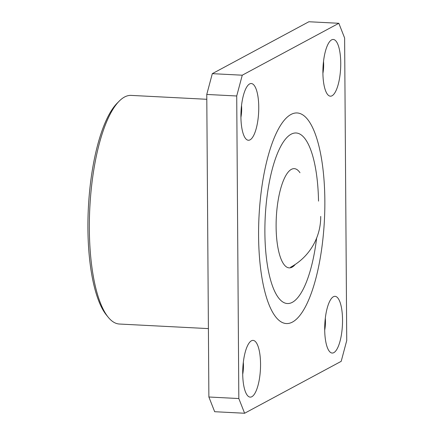 <?xml version="1.0" encoding="UTF-8"?>
<svg xmlns="http://www.w3.org/2000/svg" width="435" height="435" viewBox="0 0 435 435"><rect width="100%" height="100%" fill="white"/><g stroke="black" fill="none" stroke-linecap="round" stroke-linejoin="round"><path stroke-width="0.65" d="M318.523 201.117A85.401 26.513 92.9 0 0 304.516 138.107A85.401 26.513 92.9 0 0 291.135 134.203A85.401 26.513 92.9 0 0 264.888 232.692A85.401 26.513 92.9 0 0 292.309 302.336A85.401 26.513 92.9 0 0 296.23 299.323A85.401 26.513 92.9 0 0 316.626 238.081M299.971 172.722A49.688 15.426 92.9 0 0 297.235 169.759A49.688 15.426 92.9 0 0 291.385 169.356A49.688 15.426 92.9 0 0 276.111 226.662A49.688 15.426 92.9 0 0 292.064 267.182A49.688 15.426 92.9 0 0 292.238 267.09A49.688 15.426 92.9 0 0 295.256 264.426M206.804 99.289L131.174 95.401A114.465 35.539 92.9 0 0 124.519 97.032A114.465 35.539 92.9 0 0 119.261 101.078L117.243 103.106A112.214 34.843 92.9 0 0 88.37 207.821A112.214 34.843 92.9 0 0 106.357 314.945L108.157 317.169A114.465 35.539 92.9 0 0 119.429 324.031L208.403 328.604M119.261 101.078A114.465 35.539 92.9 0 0 89.811 207.897A114.465 35.539 92.9 0 0 108.157 317.169M290.999 114.459A105.455 32.745 92.9 0 0 258.586 236.08A105.455 32.745 92.9 0 0 292.45 322.079A105.455 32.745 92.9 0 0 297.29 318.355A105.455 32.745 92.9 0 0 324.423 219.947A105.455 32.745 92.9 0 0 307.518 119.282A105.455 32.745 92.9 0 0 290.999 114.459M342.535 319.872A28.389 8.814 92.9 0 0 332.117 297.719A28.389 8.814 92.9 0 0 324.695 329.464A28.389 8.814 92.9 0 0 329.36 351.317A28.389 8.814 92.9 0 0 342.535 319.872M324.7 330.165A14.872 4.616 92.9 0 0 325.456 321.498A14.872 4.616 92.9 0 0 325.315 318.284M340.741 63.004A28.389 8.814 92.9 0 0 330.323 40.857A28.389 8.814 92.9 0 0 322.9 72.596A28.389 8.814 92.9 0 0 327.571 94.455A28.389 8.814 92.9 0 0 340.741 63.004M322.911 73.297A14.872 4.616 92.9 0 0 323.662 64.63A14.872 4.616 92.9 0 0 323.52 61.417M258.754 107.075A28.389 8.814 92.9 0 0 248.336 84.923A28.389 8.814 92.9 0 0 240.914 116.667A28.389 8.814 92.9 0 0 245.579 138.52A28.389 8.814 92.9 0 0 258.754 107.075M240.919 117.368A14.872 4.616 92.9 0 0 241.67 108.701A14.872 4.616 92.9 0 0 241.528 105.487M260.549 363.943A28.389 8.814 92.9 0 0 250.125 341.79A28.389 8.814 92.9 0 0 242.703 373.534A28.389 8.814 92.9 0 0 247.374 395.388A28.389 8.814 92.9 0 0 260.549 363.943M242.714 374.236A14.872 4.616 92.9 0 0 243.464 365.569A14.872 4.616 92.9 0 0 243.323 362.355M341.192 361.338L346.733 340.551L344.618 37.992L338.832 23.289L242.257 75.201L236.716 95.988L238.826 398.547L244.617 413.25L341.192 361.338M338.832 23.289L308.883 21.75L212.307 73.662L206.766 94.449L208.882 397.008L214.667 411.711L244.617 413.25M208.882 397.008L238.826 398.547M206.766 94.449L236.716 95.988M212.307 73.662L242.257 75.201M290.585 267.231A57.235 57.235 0 0 0 320.72 216.418"/></g></svg>
